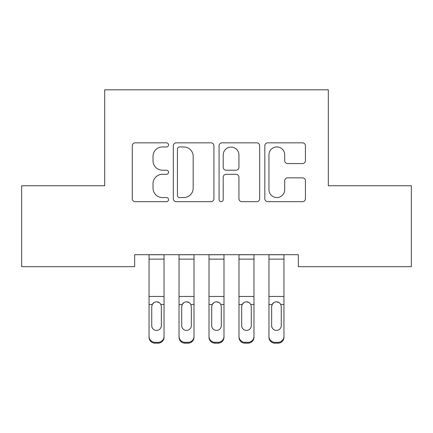 <?xml version="1.0" encoding="UTF-8"?>
<svg xmlns="http://www.w3.org/2000/svg" width="433" height="433" viewBox="0 0 433 433"><rect width="100%" height="100%" fill="white"/><g stroke="black" fill="none" stroke-linecap="round" stroke-linejoin="round"><path stroke-width="0.65" d="M168.54 144.887A2.062 2.062 0 0 0 166.478 142.83L135.215 142.83A2.944 2.944 0 0 0 132.271 145.769L132.271 198.736A2.944 2.944 0 0 0 135.215 201.681L166.478 201.681A2.062 2.062 0 0 0 168.54 199.618A2.062 2.062 0 0 0 166.478 197.562L162.435 197.562A9.418 9.418 0 0 1 153.017 188.144L153.017 183.727A9.418 9.418 0 0 1 162.435 174.315L166.478 174.315A2.062 2.062 0 0 0 168.54 172.253A2.062 2.062 0 0 0 166.478 170.196L162.435 170.196A9.418 9.418 0 0 1 153.017 160.778L153.017 156.367A9.418 9.418 0 0 1 162.435 146.949L166.478 146.949A2.062 2.062 0 0 0 168.54 144.887M302.494 163.577A2.944 2.944 0 0 0 305.433 160.632L305.433 145.769A2.944 2.944 0 0 0 302.494 142.83L267.773 142.83A2.944 2.944 0 0 0 264.828 145.769L264.828 198.736A2.944 2.944 0 0 0 267.773 201.681L302.494 201.681A2.944 2.944 0 0 0 305.433 198.736L305.433 180.788A2.944 2.944 0 0 0 302.494 177.844L287.631 177.844A2.944 2.944 0 0 0 284.692 180.788L284.692 189.686A7.87 7.87 0 0 1 276.822 197.562A7.87 7.87 0 0 1 268.947 189.686L268.947 154.819A7.87 7.87 0 0 1 276.822 146.949A7.87 7.87 0 0 1 284.692 154.819L284.692 160.632A2.944 2.944 0 0 0 287.631 163.577L302.494 163.577M298.337 254.691L134.663 254.691L134.663 266.679L21.65 266.679L21.65 185.746L104.689 185.746L104.689 89.815L328.311 89.815L328.311 185.746L411.35 185.746L411.35 266.679L298.337 266.679L298.337 254.691M213.924 145.769A2.944 2.944 0 0 0 210.985 142.83L176.263 142.83A2.944 2.944 0 0 0 173.319 145.769L173.319 198.736A2.944 2.944 0 0 0 176.263 201.681L210.985 201.681A2.944 2.944 0 0 0 213.924 198.736L213.924 145.769M222.015 142.83L256.737 142.83A2.944 2.944 0 0 1 259.681 145.769L259.681 198.736A2.944 2.944 0 0 1 256.737 201.681L241.879 201.681A2.944 2.944 0 0 1 238.935 198.736L238.935 177.254A2.944 2.944 0 0 0 235.996 174.315L226.134 174.315A2.944 2.944 0 0 0 223.195 177.254L223.195 199.618A2.062 2.062 0 0 1 221.133 201.681A2.062 2.062 0 0 1 219.076 199.618L219.076 145.769A2.944 2.944 0 0 1 222.015 142.83M179.5 146.949A2.062 2.062 0 0 0 177.438 149.006L177.438 195.499A2.062 2.062 0 0 0 179.5 197.562L183.765 197.562A9.418 9.418 0 0 0 193.183 188.144L193.183 156.367A9.418 9.418 0 0 0 183.765 146.949L179.5 146.949M238.935 154.965A7.87 7.87 0 0 0 231.065 147.096A7.87 7.87 0 0 0 223.195 154.965L223.195 167.252A2.944 2.944 0 0 0 226.134 170.196L235.996 170.196A2.944 2.944 0 0 0 238.935 167.252L238.935 154.965M149.049 254.691L149.049 336.365A5.997 5.954 -0 0 0 155.046 342.319L158.045 342.319A5.997 5.954 -0 0 0 164.042 336.365L164.042 337.226A5.997 5.954 180 0 1 158.045 343.185L158.045 342.319M164.042 305.308L164.042 337.226M161.341 326.509L161.341 325.643A4.795 4.763 180 0 1 156.546 330.406A4.795 4.763 180 0 1 151.75 325.643A4.795 4.763 180 0 0 156.546 330.406M159.041 302.532L156.546 301.828C158.456 301.898 159.88 302.77 160.811 304.442L161.341 306.207M154.045 302.537L152.281 304.442L151.75 306.656L151.75 325.643M164.042 254.691L164.042 336.365M155.046 342.319L155.046 343.185L158.045 343.185M155.046 343.185A5.997 5.954 180 0 1 149.049 337.226M161.341 306.656L161.341 325.643M151.75 306.656L152.281 304.442C153.206 302.775 154.63 301.904 156.546 301.828M179.029 305.308L179.029 336.365A5.997 5.954 -0 0 0 185.026 342.319L188.019 342.319A5.997 5.954 -0 0 0 194.016 336.365L194.016 337.226A5.997 5.954 180 0 1 188.019 343.185L188.019 342.319M191.321 325.643L191.321 306.656L191.321 325.643A4.795 4.763 180 0 1 186.526 330.406A4.795 4.763 180 0 0 191.321 325.643M181.725 326.509L181.725 325.643A4.795 4.763 180 0 0 186.526 330.406M184.02 302.537L182.255 304.442L181.725 306.207M189.026 302.537L186.526 301.828C188.436 301.898 189.854 302.77 190.791 304.442L191.321 306.656M209.004 305.308L209.004 336.365A5.997 5.954 -0 0 0 215.001 342.319L217.999 342.319A5.997 5.954 -0 0 0 223.996 336.365L223.996 337.226A5.997 5.954 180 0 1 217.999 343.185L217.999 342.319M221.295 325.643L221.295 306.656L221.295 325.643A4.795 4.763 180 0 1 216.5 330.406A4.795 4.763 180 0 0 221.295 325.643M211.705 326.509L211.705 325.643A4.795 4.763 180 0 0 216.5 330.406M213.999 302.537L212.235 304.442L211.705 306.207M219.001 302.537L216.5 301.828C218.411 301.898 219.834 302.77 220.765 304.442L221.295 306.656M194.016 254.691L194.016 336.365M179.029 254.691L179.029 336.365M185.026 342.319L185.026 343.185L188.019 343.185M185.026 343.185A5.997 5.954 180 0 1 179.029 337.226M179.029 304.442L182.255 304.442L181.725 306.656L181.725 325.643M182.255 304.442C183.186 302.775 184.604 301.904 186.526 301.828M223.996 254.691L223.996 336.365M209.004 254.691L209.004 336.365M215.001 342.319L215.001 343.185L217.999 343.185M215.001 343.185A5.997 5.954 180 0 1 209.004 337.226M209.004 304.442L212.235 304.442L211.705 306.656L211.705 325.643M212.235 304.442C213.16 302.775 214.584 301.904 216.5 301.828M238.984 305.308L238.984 336.365A5.997 5.954 -0 0 0 244.981 342.319L247.974 342.319A5.997 5.954 -0 0 0 253.971 336.365L253.971 337.226A5.997 5.954 180 0 1 247.974 343.185L247.974 342.319M251.275 325.643L251.275 306.656L251.275 325.643A4.795 4.763 180 0 1 246.474 330.406A4.795 4.763 180 0 0 251.275 325.643M241.679 326.509L241.679 325.643A4.795 4.763 180 0 0 246.474 330.406M243.974 302.537L242.209 304.442L241.679 306.207M248.98 302.537L246.474 301.828C248.39 301.898 249.809 302.77 250.745 304.442L251.275 306.656M268.958 305.308L268.958 336.365A5.997 5.954 -0 0 0 274.955 342.319L277.954 342.319A5.997 5.954 -0 0 0 283.951 336.365L283.951 337.226A5.997 5.954 180 0 1 277.954 343.185L277.954 342.319M281.25 325.643L281.25 306.656L281.25 325.643A4.795 4.763 180 0 1 276.454 330.406A4.795 4.763 180 0 0 281.25 325.643M271.659 326.509L271.659 325.643A4.795 4.763 180 0 0 276.454 330.406M273.954 302.537L272.189 304.442L271.659 306.207M278.955 302.537L276.454 301.828C278.365 301.898 279.788 302.77 280.719 304.442L281.25 306.656M253.971 254.691L253.971 336.365M238.984 254.691L238.984 336.365M244.981 342.319L244.981 343.185L247.974 343.185M244.981 343.185A5.997 5.954 180 0 1 238.984 337.226M238.984 304.442L242.209 304.442L241.679 306.656L241.679 325.643M242.209 304.442C243.14 302.775 244.558 301.904 246.474 301.828M283.951 254.691L283.951 336.365M268.958 254.691L268.958 336.365M274.955 342.319L274.955 343.185L277.954 343.185M274.955 343.185A5.997 5.954 180 0 1 268.958 337.226M268.958 304.442L272.189 304.442L271.659 306.656L271.659 325.643M272.189 304.442C273.115 302.775 274.538 301.904 276.454 301.828M149.049 254.75L164.042 254.75M160.811 304.442L164.042 304.442M149.049 304.442L152.281 304.442M149.049 296.453L164.042 296.453M149.049 259.134L164.042 259.134M179.029 254.75L194.016 254.75M190.791 304.442L194.016 304.442M179.029 296.453L194.016 296.453M179.029 259.134L194.016 259.134M209.004 254.75L223.996 254.75M220.765 304.442L223.996 304.442M209.004 296.453L223.996 296.453M209.004 259.134L223.996 259.134M238.984 254.75L253.971 254.75M250.745 304.442L253.971 304.442M238.984 296.453L253.971 296.453M238.984 259.134L253.971 259.134M268.958 254.75L283.951 254.75M280.719 304.442L283.951 304.442M268.958 296.453L283.951 296.453M268.958 259.134L283.951 259.134"/></g></svg>
